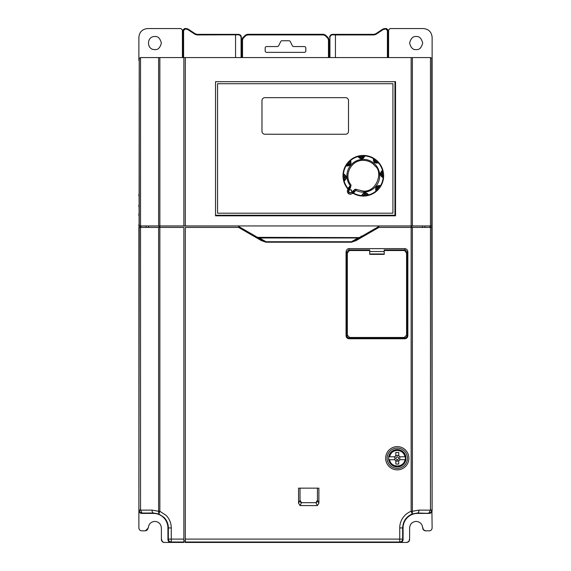 <?xml version="1.0" encoding="UTF-8"?>
<svg xmlns="http://www.w3.org/2000/svg" width="571" height="571" viewBox="0 0 571 571"><rect width="100%" height="100%" fill="white"/><g stroke="black" fill="none" stroke-linecap="round" stroke-linejoin="round"><path stroke-width="0.86" d="M242.525 57.571L242.525 39.913L243.203 38.264L245.858 35.616L247.5 34.931L323.5 34.931L325.142 35.616L327.797 38.264L328.475 39.913L328.475 57.571M288.955 40.741L282.045 40.741A1.449 1.449 0 0 0 280.746 41.547L278.641 45.751A1.449 1.449 0 0 1 277.342 46.551L266.628 46.551A1.449 1.449 0 0 0 265.18 48L265.18 50.905A1.449 1.449 0 0 0 266.628 52.361L304.372 52.361A1.449 1.449 0 0 0 305.82 50.905L305.82 48A1.449 1.449 0 0 0 304.372 46.551L293.658 46.551A1.449 1.449 0 0 1 292.359 45.751L290.254 41.547A1.449 1.449 0 0 0 288.955 40.741M323.5 34.931L323.5 34.353L325.549 35.202L328.204 37.857L329.053 39.913L328.475 39.913M242.525 39.913L241.947 39.913L242.796 37.857L245.451 35.202L247.5 34.353L247.5 34.931M329.053 57.571L329.124 39.842L328.268 37.793L329.124 39.842L329.124 57.571L329.124 39.842L328.268 37.793L325.62 35.138L323.564 34.289L247.436 34.289L245.38 35.138L242.732 37.793L241.876 39.842L241.876 57.571M325.142 35.616L325.62 35.138L323.564 34.289L247.436 34.289L245.38 35.138L245.858 35.616M243.203 38.264L242.732 37.793L241.876 39.842L241.947 57.571M352.607 193.012L353.542 193.084L352.179 193.483L356.283 189.415L363.313 191.121C376.617 192.199 383.07 172.328 375.547 166.461L373.198 163.991C370.329 161.629 367.032 160.422 363.313 160.387C351.108 159.773 343.2 175.697 351.072 185.047L350.401 187.987L348.81 189.886L348.16 189.301L347.782 189.793L348.024 189.458M367.71 194.754A2.905 2.905 0 0 1 367.745 194.839L366.789 194.889L366.939 195.746A20.32 20.32 0 0 1 363.206 196.074L361.329 195.981A20.32 20.32 0 0 1 353.199 193.376A20.32 20.32 0 0 0 361.329 195.981L363.313 193.284C365.119 192.22 366.889 192.77 368.63 194.925L368.773 195.325L366.939 195.746A20.32 20.32 0 0 1 363.206 196.074L363.213 195.203L361.4 195.56A19.899 19.899 0 0 1 353.542 193.084L352.057 193.626L352.55 193.091M363.206 196.074L361.329 195.981L362.257 195.318L361.329 195.981M349.017 161.308L349.623 161.928L347.318 164.676L347.739 164.719L349.302 163.991L349.623 161.928L350.287 161.286C351.079 163.492 350.237 164.926 347.739 165.59L346.683 165.39L347.318 164.676L346.604 164.177A20.32 20.32 0 0 1 349.017 161.308L350.408 160.044L350.658 160.394C351.636 164.384 350.08 166.232 345.99 165.961L345.605 165.776L346.604 164.177A20.32 20.32 0 0 1 349.017 161.308L350.408 160.044A20.32 20.32 0 0 1 357.846 156.176L359.837 156.611L359.68 155.755A20.32 20.32 0 0 1 363.413 155.426L365.29 155.526L363.313 158.224C361.507 159.28 359.737 158.738 357.988 156.575L357.846 156.176L359.68 155.755A20.32 20.32 0 0 1 363.413 155.426L365.29 155.526A20.32 20.32 0 0 1 373.291 158.046L374.383 159.759L374.883 159.045A20.32 20.32 0 0 1 377.752 161.457L379.016 162.849L378.666 163.099L374.348 162.599L373.106 158.431L373.291 158.046L374.883 159.045A20.32 20.32 0 0 1 377.752 161.457L379.016 162.849A20.32 20.32 0 0 1 382.884 170.286L382.449 172.278L383.305 172.121A20.32 20.32 0 0 1 383.633 175.854L383.541 177.731L383.12 177.667C379.608 175.54 379.394 173.127 382.484 170.429L382.884 170.286L383.305 172.121A20.32 20.32 0 0 1 383.633 175.854L383.541 177.731A20.32 20.32 0 0 1 381.014 185.732L379.301 186.831L380.022 187.324A20.32 20.32 0 0 1 377.609 190.193L376.21 191.456L375.961 191.107C374.983 187.124 376.539 185.268 380.636 185.546L381.014 185.732L380.022 187.324A20.32 20.32 0 0 1 377.609 190.193L376.21 191.456A20.32 20.32 0 0 1 368.773 195.325L367.981 195.154A0.871 0.871 0 0 1 367.745 194.839L368.224 195.303M347.346 191.321A2.905 2.905 0 0 0 352.6 193.027L351.907 192.491L353.499 190.593L354.17 191.149L352.6 193.027A2.905 2.905 0 0 1 347.346 191.321A2.905 2.905 0 0 1 348.16 189.301L349.73 187.431L348.16 189.301L347.989 188.33L347.71 188.773A0.871 0.871 0 0 1 347.86 189.037A0.871 0.871 0 0 0 347.71 188.773A20.32 20.32 0 0 1 343.735 181.214L344.17 179.23L343.314 179.387A20.32 20.32 0 0 1 342.985 175.647L343.085 173.77L343.506 173.841C347.018 175.968 347.225 178.38 344.135 181.071L343.735 181.214L343.314 179.387A20.32 20.32 0 0 1 342.985 175.647L343.085 173.77A20.32 20.32 0 0 1 345.605 165.776L346.683 165.39A2.905 2.905 0 0 0 346.761 165.419A2.905 2.905 0 0 1 346.683 165.39L346.012 165.404M347.989 188.33L350.251 185.668L349.73 187.431L350.401 187.987M377.752 161.457L377.138 162.064L374.383 159.759L375.068 161.743L377.888 162.664L376.375 163.085C374.048 162.507 373.134 161.229 373.627 159.245L373.67 159.123A2.905 2.905 0 0 0 373.641 159.202M363.413 155.426L363.413 156.297L359.837 156.611L361.721 157.532L364.362 156.19L361.543 158.41L358.881 156.668A2.905 2.905 0 0 0 358.916 156.747M347.739 165.59A2.905 2.905 0 0 0 348.91 165.347A2.905 2.905 0 0 1 346.804 165.433A2.905 2.905 0 0 0 347.739 165.59M350.558 163.399A2.905 2.905 0 0 0 350.644 162.721A2.905 2.905 0 0 1 350.558 163.399M350.644 162.714A2.905 2.905 0 0 0 350.601 162.185A2.905 2.905 0 0 1 350.644 162.714M350.287 161.286A2.905 2.905 0 0 1 350.537 161.914A2.905 2.905 0 0 0 350.287 161.286L350.658 160.394A19.899 19.899 0 0 1 357.988 156.575L358.938 156.789A2.905 2.905 0 0 0 359.851 157.867M350.223 161.172L350.094 160.701L350.223 161.172A2.905 2.905 0 0 1 350.266 161.25A2.905 2.905 0 0 0 350.223 161.172L350.408 160.044A20.32 20.32 0 0 1 357.846 156.176M351.072 185.047L350.251 185.668A16.395 16.395 0 0 1 363.313 159.359A16.395 16.395 0 0 1 379.708 175.754A16.395 16.395 0 0 1 355.819 190.329L353.585 193.027M350.244 193.062C348.71 192.741 348.224 191.842 348.788 190.364L348.91 190.2C351.108 189.194 352.036 189.886 351.7 192.277L350.244 193.062M350.244 192.77A1.449 1.449 0 0 1 349.031 190.521A1.449 1.449 0 0 1 351.179 190.207A1.449 1.449 0 0 1 350.244 192.77A1.449 1.449 0 0 0 351.179 190.207M347.86 189.037A0.871 0.871 0 0 1 347.782 189.793A0.871 0.871 0 0 0 347.86 189.037L347.71 188.773A20.32 20.32 0 0 1 343.735 181.214L344.227 180.186L343.763 180.672M344.756 179.886A2.905 2.905 0 0 1 344.349 180.129L344.135 181.071A19.899 19.899 0 0 0 347.939 188.387L347.66 189.943M348.81 189.886L348.217 191.321L348.945 192.877L351.907 192.491M377.609 190.193L376.996 189.579L375.961 191.107A19.899 19.899 0 0 1 368.63 194.925L367.745 194.839M376.403 190.329A2.905 2.905 0 0 1 376.36 190.257A2.905 2.905 0 0 0 376.403 190.329L376.21 191.456A20.32 20.32 0 0 1 368.773 195.325L367.981 195.154M383.633 175.854L382.763 175.854L383.541 177.731A20.32 20.32 0 0 1 381.014 185.732L379.943 186.11A2.905 2.905 0 0 0 379.858 186.082A2.905 2.905 0 0 1 379.943 186.11L380.607 186.096M377.816 162.706A2.905 2.905 0 0 0 377.888 162.664L379.016 162.849A20.32 20.32 0 0 1 382.884 170.286L382.399 171.321L382.863 170.836M364.341 156.268A2.905 2.905 0 0 0 364.362 156.19L365.29 155.526A20.32 20.32 0 0 1 373.291 158.046L373.67 159.123L373.655 158.452M342.985 175.647L343.856 175.654L343.506 173.841A19.899 19.899 0 0 1 345.99 165.961L346.804 165.433M343.749 174.697A2.905 2.905 0 0 1 343.828 174.726A2.905 2.905 0 0 0 343.749 174.697L343.085 173.77A20.32 20.32 0 0 1 345.605 165.776L346.683 165.39M362.292 195.189A2.905 2.905 0 0 1 362.464 194.747A2.905 2.905 0 0 0 362.292 195.189C363.149 193.176 364.705 192.705 366.946 193.776A2.905 2.905 0 0 1 367.688 194.718L366.946 193.776A2.905 2.905 0 0 0 366.596 193.519A2.905 2.905 0 0 1 366.946 193.776M366.789 194.889L364.905 193.976L363.213 195.203L366.789 194.889M366.575 193.512A2.905 2.905 0 0 0 366.147 193.298A2.905 2.905 0 0 1 366.575 193.512M363.57 193.519A2.905 2.905 0 0 0 363.185 193.805A2.905 2.905 0 0 1 363.57 193.519M363.17 193.819A2.905 2.905 0 0 0 362.813 194.19A2.905 2.905 0 0 1 363.17 193.819M362.806 194.197A2.905 2.905 0 0 0 362.499 194.675A2.905 2.905 0 0 1 362.806 194.197M362.257 195.318A2.905 2.905 0 0 1 362.285 195.232A2.905 2.905 0 0 0 362.257 195.318L361.414 195.981M376.339 190.214A2.905 2.905 0 0 1 376.139 189.779A2.905 2.905 0 0 0 376.339 190.214C375.718 187.338 376.881 185.96 379.815 186.067L379.943 186.11M379.301 186.831L377.324 187.509L376.996 189.579L379.301 186.831M379.815 186.067A2.905 2.905 0 0 0 379.358 185.953A2.905 2.905 0 0 1 379.815 186.067L380.636 185.546A19.899 19.899 0 0 0 383.12 177.667L382.748 176.767A2.905 2.905 0 0 1 382.299 176.596M379.28 185.939A2.905 2.905 0 0 0 377.724 186.153A2.905 2.905 0 0 1 379.28 185.939M376.053 188.137A2.905 2.905 0 0 0 375.982 188.608A2.905 2.905 0 0 1 376.053 188.137M375.982 188.63A2.905 2.905 0 0 0 376.118 189.708A2.905 2.905 0 0 1 375.982 188.63M383.234 176.981L382.748 176.767C380.279 175.176 380.122 173.377 382.277 171.379L382.399 171.321A2.905 2.905 0 0 0 382.313 171.357M382.449 172.278L381.535 174.162L382.763 175.854L382.449 172.278M383.419 177.203L382.877 176.803A2.905 2.905 0 0 1 382.791 176.782M382.235 176.567A2.905 2.905 0 0 1 381.371 175.897M381.357 175.875A2.905 2.905 0 0 1 381.078 175.49M380.857 172.92A2.905 2.905 0 0 1 381.806 171.664M381.871 171.621A2.905 2.905 0 0 1 382.277 171.379L382.484 170.429A19.899 19.899 0 0 0 378.666 163.099L377.774 162.728A2.905 2.905 0 0 1 377.338 162.921M364.248 156.554A2.905 2.905 0 0 0 364.327 156.318L365.226 155.947A19.899 19.899 0 0 1 373.106 158.431L373.627 159.245A2.905 2.905 0 0 0 373.712 161.343M343.878 174.733A2.905 2.905 0 0 1 344.32 174.904A2.905 2.905 0 0 0 343.878 174.733L344.934 175.297A2.905 2.905 0 0 0 344.384 174.94A2.905 2.905 0 0 1 345.248 175.604M344.17 179.23L345.091 177.345L343.856 175.654L344.17 179.23M345.262 175.625A2.905 2.905 0 0 1 345.541 176.011M345.769 178.587A2.905 2.905 0 0 1 345.555 179.016M345.548 179.03A2.905 2.905 0 0 1 345.241 179.444M345.234 179.458A2.905 2.905 0 0 1 344.813 179.836M344.306 180.15A2.905 2.905 0 0 1 344.227 180.186L344.349 180.129C346.183 178.937 346.376 177.324 344.934 175.297M353.499 190.593C354.555 189.365 355.483 188.972 356.283 189.415M215.531 81.682L394.961 81.682L394.961 215.238L215.531 215.238L215.531 81.682L215.531 215.817L395.539 215.817L395.539 81.682L215.531 81.682M217.558 83.716L217.558 213.204L392.927 213.204L392.927 83.716L217.558 83.716M264.887 134.235A2.905 2.905 0 0 1 261.982 131.33L261.982 100.553A2.905 2.905 0 0 1 264.887 97.648L345.598 97.648A2.905 2.905 0 0 1 348.503 100.553L348.503 131.33A2.905 2.905 0 0 1 345.598 134.235L264.887 134.235M171.457 542.436A2.905 2.905 0 0 0 171.728 542.45L164.298 542.45C162.549 542.264 161.579 541.301 161.393 539.545L161.386 527.932C160.972 523.992 158.788 521.808 154.848 521.394C150.901 521.808 148.724 523.992 148.303 527.932L145.398 530.837L141.779 530.837C140.031 530.652 139.06 529.681 138.881 527.932L138.881 510.51C139.067 512.258 140.031 513.229 141.794 513.4L153.892 513.415L141.779 513.415L142.136 513.065C140.373 512.886 139.41 511.923 139.231 510.16L140.53 510.16A2.905 2.905 0 0 1 140.33 509.061M386.003 542.45L406.702 542.45C408.451 542.272 409.421 541.301 409.607 539.545L409.614 527.932C410.021 523.985 412.205 521.801 416.152 521.394C420.106 521.801 422.283 523.985 422.697 527.932C422.875 529.688 423.846 530.652 425.602 530.837L429.221 530.837C430.919 530.766 431.883 529.795 432.119 527.932L431.926 511.559M430.284 513.215L417.108 513.415A14.518 14.518 0 0 0 416.987 513.415M432.119 488.74L432.119 59.413L431.769 58.328L430.277 57.571L140.723 57.571L139.231 58.328L138.881 487.284M430.67 509.061A2.905 2.905 0 0 1 430.455 510.16L431.769 510.16C431.59 511.923 430.627 512.886 428.864 513.065L430.47 510.16L430.47 227.429L432.097 227.429L432.111 228.885L432.111 510.503A2.905 2.905 0 0 1 429.221 513.415L417.601 513.4A14.532 14.532 0 0 0 403.076 527.932L403.076 539.531L402.648 539.103C402.469 540.865 401.506 541.836 399.743 542.007L399.743 539.103L402.648 539.103L402.648 527.932L399.743 527.932A17.858 17.858 0 0 1 411.149 511.281L412.39 511.281L412.198 513.986L417.601 513.001A2.905 1.378 -89.7 0 0 418.978 510.103L430.47 510.16M344.284 542.45L343.835 542.45M278.227 542.45L279.298 542.45M184.997 542.45L399.272 542.45A2.905 2.905 0 0 0 399.543 542.436M241.497 57.571L241.369 37.258C241.183 35.509 240.22 34.538 238.464 34.36L197.837 34.36A5.81 5.81 0 0 1 194.611 33.382L188.83 29.528A5.81 5.81 0 0 0 185.611 28.55L184.462 28.55L183.013 29.999L183.013 57.571M329.503 57.571L329.888 57.571M387.987 57.571L387.987 29.999L386.538 28.55L385.389 29.128A5.232 5.232 0 0 0 382.491 30.006L376.71 33.86A6.388 6.388 0 0 1 373.163 34.938L335.441 34.938L335.441 57.571M335.441 34.938L332.986 34.81C331.137 34.895 330.117 35.809 329.924 37.55L329.924 57.571M329.631 57.307L329.924 37.55M241.076 57.571L241.076 37.55C240.883 35.809 239.863 34.895 238.014 34.81L197.837 34.938A6.388 6.388 0 0 1 194.29 33.86L188.509 30.006A5.232 5.232 0 0 0 185.611 29.128L184.462 28.55M235.559 57.571L235.559 34.938M386.538 28.55L385.389 28.55A5.81 5.81 0 0 0 382.17 29.528L376.389 33.382A5.81 5.81 0 0 1 373.163 34.36L332.536 34.36C330.78 34.538 329.817 35.509 329.631 37.258M183.013 29.999L183.591 30.577L183.591 57.571M387.409 57.571L387.409 30.577L387.987 29.999M183.591 30.577L185.04 29.128M385.96 29.128L387.409 30.577M145.105 530.837C146.861 530.652 147.825 529.681 148.01 527.932M422.99 527.932C422.897 529.403 423.86 530.373 425.895 530.837L425.602 530.837M161.686 539.545C161.871 541.301 162.835 542.264 164.591 542.45M431.919 511.58L431.333 512.501M431.269 512.565L430.384 513.172M406.702 542.45L406.409 542.45C408.443 541.986 409.414 541.015 409.314 539.545M138.881 224.531L138.881 226.237M138.881 213.818L138.881 215.531M138.881 205.075L138.881 206.788M138.881 194.368L138.881 196.074M416.152 49.606C413.011 49.948 410.827 47.764 409.614 43.061C410.827 38.364 413.011 36.18 416.152 36.523C419.292 36.18 421.477 38.357 422.697 43.061C421.477 47.764 419.292 49.948 416.152 49.606M432.119 60.49L432.119 37.258C431.576 31.997 428.671 29.092 423.411 28.55L390.057 28.55L388.601 29.999L388.573 57.571M154.848 36.523C157.939 36.151 160.123 38.328 161.386 43.061C160.123 47.793 157.939 49.977 154.848 49.606C146.412 49.962 146.412 36.166 154.848 36.523M138.881 60.49L138.881 37.258C139.431 32.005 142.336 29.107 147.589 28.55L180.943 28.55L182.399 29.999L182.427 57.571M138.881 225.952L432.119 225.952L432.119 59.413M183.883 225.952L183.883 57.571M185.332 225.952L185.332 57.571M138.881 510.51A2.905 2.905 0 0 0 141.779 513.415L153.399 513.4A14.532 14.532 0 0 1 167.924 527.932L167.924 539.531C168.102 541.294 169.066 542.264 170.829 542.436L183.883 542.436L183.883 227.429L138.903 227.429L138.889 510.503L139.231 227.429M395.831 455.737L397.28 455.351A2.905 2.905 0 0 0 394.768 456.8L395.831 455.737L395.831 452.446L398.729 452.446L398.729 455.737L399.793 456.8A2.905 2.905 0 0 0 397.28 455.351L398.729 455.737M397.28 459.705C399.15 458.734 399.15 457.771 397.28 456.8C395.41 457.771 395.41 458.734 397.28 459.705M395.831 460.768L395.831 464.059L398.729 464.059L398.729 460.768L395.831 460.768L394.768 459.705A2.905 2.905 0 0 0 397.28 461.154M397.616 461.132A2.905 2.905 0 0 0 399.793 459.705L404.982 459.705C403.911 468.013 390.65 468.013 389.579 459.705L394.768 459.705L394.768 456.8L389.579 456.8C390.621 452.832 393.183 450.697 397.28 450.412C401.377 450.697 403.94 452.832 404.982 456.8L399.793 456.8L399.793 459.705L398.729 460.768M407.216 257.136L407.159 253.189C407.052 251.311 406.081 250.234 404.247 249.941L404.247 250.027C405.952 250.148 406.923 251.219 407.159 253.246L406.573 253.246L404.247 249.941L384.219 249.941L384.219 254.352L369.701 254.352L369.701 249.941L349.673 249.941L347.339 253.246L347.339 335.156L349.659 337.475L349.659 338.053C347.896 337.882 346.932 336.911 346.754 335.156L347.339 335.156M404.982 456.8L405.867 456.8L404.982 456.8M394.076 450.155L397.28 449.541A8.708 8.708 0 0 1 405.867 456.8L405.867 459.705L404.982 459.705L405.867 459.705A8.708 8.708 0 0 1 388.694 459.705L389.579 459.705L388.694 459.705L388.694 456.8A8.708 8.708 0 0 1 397.28 449.541L400.471 450.148L403.383 452.039M388.694 456.8L389.579 456.8L388.694 456.8M407.159 253.189L407.159 335.156C406.98 336.911 406.017 337.882 404.254 338.053L404.254 337.475L406.573 335.156L407.216 335.213C407.044 336.976 406.074 337.939 404.311 338.118L349.602 338.118C347.839 337.939 346.875 336.976 346.697 335.213L346.697 326.291L346.083 326.291L346.083 323.386L346.711 323.386L346.697 297.255L346.083 297.255L346.083 294.358L346.711 294.358L346.697 268.227L346.083 268.227L346.083 265.322L346.711 265.322L346.697 257.136M346.697 335.213L346.754 253.189C346.861 251.311 347.832 250.234 349.673 249.941M346.697 257.257L346.754 253.246C347.025 251.169 347.996 250.098 349.673 250.027M371.15 254.081L369.701 254.081M384.219 254.081L382.763 254.081M403.44 452.089L405.324 454.909M405.381 455.044L405.389 461.439M405.381 461.461L403.497 464.351M403.44 464.409L400.621 466.293M400.485 466.35L397.28 466.964L394.09 466.357M394.076 466.35L391.178 464.466M391.121 464.409L389.236 461.589M389.179 461.461L388.601 458.956M388.594 457.628L389.172 455.066L391.064 452.153M391.121 452.089L393.94 450.205M346.711 265.322L346.711 268.227M346.711 294.358L346.711 297.255M346.711 323.386L346.711 326.291M407.216 326.291L407.216 335.213M407.202 323.386L407.202 326.291L407.83 326.291L407.83 323.386L407.202 323.386M407.216 297.255L407.216 323.386M407.202 294.358L407.202 297.255L407.83 297.255L407.83 294.358L407.202 294.358M407.216 268.227L407.216 294.358M407.202 265.322L407.202 268.227L407.83 268.227L407.83 265.322L407.202 265.322M407.216 257.2L407.216 265.322M371.15 253.974L382.763 253.974M300.81 502.509L301.524 502.673L300.018 500.289L300.51 502.244M301.524 502.673L315.927 502.673L301.524 502.673L300.075 505.578L298.569 503.194L298.569 488.155L318.889 488.155L318.889 503.194L317.383 505.578L300.075 505.578M316.926 502.266L317.405 500.917M317.433 500.41L317.44 488.155L317.44 500.289L315.927 502.673L317.383 505.578M346.119 268.227L346.119 294.358M346.119 297.255L346.119 323.386M346.119 326.291L346.119 335.727C346.304 337.518 347.289 338.51 349.081 338.696L404.832 338.696C406.623 338.51 407.608 337.518 407.794 335.727L407.794 326.291M407.794 323.386L407.794 297.255M407.794 294.358L407.794 268.227M384.219 252.111L383.633 251.533L384.219 252.111L383.633 251.533L370.279 251.533L369.701 252.111M407.794 265.322L407.794 256.35L407.173 254.259M346.74 254.259L346.119 256.35L346.119 265.322M298.569 503.194L300.018 500.289L300.018 488.155M397.28 468.413A10.164 10.164 0 0 0 407.444 458.249A10.164 10.164 0 0 0 397.28 448.092A10.164 10.164 0 0 0 387.117 458.249A10.164 10.164 0 0 0 397.28 468.413M430.47 227.429L412.39 227.429L412.39 511.281L418.978 510.103M417.601 513.4L417.601 513.001L429.206 513.4C430.969 513.229 431.933 512.258 432.111 510.503L431.769 227.429M403.076 527.932L402.648 527.932C402.962 521.323 406.145 516.676 412.198 513.986L411.149 511.281L411.149 227.429L412.39 227.429M346.055 335.727L346.055 251.997C346.24 249.962 347.204 248.842 348.945 248.628L404.967 248.628C406.716 248.842 407.68 249.962 407.858 251.997L407.858 335.727C407.673 337.561 406.659 338.567 404.832 338.76L349.081 338.76C347.254 338.567 346.247 337.561 346.055 335.727L346.119 335.727M397.28 446.636A11.613 11.613 0 0 1 408.893 458.249A11.613 11.613 0 0 1 397.28 469.869A11.613 11.613 0 0 1 385.668 458.249A11.613 11.613 0 0 1 397.28 446.636M265.986 242.211L265.986 241.733L261.782 239.827L261.347 240.584L265.986 242.211L351.465 242.211L351.465 241.733L357.96 237.979L358.41 238.25M351.465 242.211L356.104 240.584L355.669 239.827L351.465 241.733L265.986 241.733L259.498 237.979L357.96 237.979L358.759 237.593L258.699 237.593L259.498 237.979L259.056 238.25M159.851 226.009L237.857 226.009L148.481 226.002L159.851 226.009L159.851 511.281L158.802 513.986L158.61 511.281L159.851 511.281L166.04 515.313A17.858 17.858 0 0 1 171.257 527.932L171.257 542.007C169.494 541.836 168.531 540.865 168.352 539.103L183.883 539.103M140.53 227.429L140.53 510.16L142.136 513.065L153.399 513.001A2.905 1.378 -90.3 0 1 152.022 510.103L158.61 511.281L158.61 227.429M153.399 513.4L153.399 513.001L158.802 513.986L163.984 517.369A14.96 14.96 0 0 1 168.352 527.932L168.352 539.103L167.924 539.531M140.53 510.16L152.022 510.103M261.782 239.827L240.32 227.429L185.332 227.429L185.332 542.436L400.171 542.436C401.934 542.264 402.898 541.294 403.076 539.531M360.208 237.208L358.759 237.593A2.905 2.905 0 0 0 360.208 237.208L361.307 236.087M360.158 237.236L359.109 237.843M358.759 237.593L257.478 237.343M257.571 237.393L258.263 237.793M356.104 240.584L378.88 227.429L411.149 227.429L411.149 226.009L422.519 226.002L422.519 227.429M378.88 227.429L377.138 227.429L355.669 239.827M377.138 227.429L379.601 226.009L411.149 226.009M430.67 227.429L430.67 225.98L424.86 225.98M424.86 226.002L430.67 225.995M146.14 225.98L140.33 225.98L140.33 227.429M140.33 225.995L146.14 226.002M185.332 541.001L183.883 541.001M237.857 226.009L240.32 227.429M379.615 226.002L422.519 226.002M148.481 226.002L148.481 227.429M424.86 225.952L424.86 227.429M146.14 227.429L146.14 225.952M323.564 34.289L325.62 35.138L328.268 37.793L327.797 38.264M247.436 34.289L245.38 35.138L242.732 37.793L241.876 39.842M345.605 165.776L346.361 165.333M375.697 163.006A2.905 2.905 0 0 0 377.267 162.949M363.57 157.582A2.905 2.905 0 0 0 364.084 156.911M379.016 162.849L377.888 162.664L378.552 162.557M358.081 156.147L358.881 156.668M194.29 33.86L194.611 33.382M188.83 29.528L188.509 30.006M238.464 34.36L238.014 34.81M197.837 34.938L197.837 34.36M373.163 34.36L373.163 34.938M332.986 34.81L332.536 34.36M376.389 33.382L376.71 33.86M382.491 30.006L382.17 29.528M185.611 28.55L185.611 29.128M385.389 29.128L385.389 28.55M139.231 225.952L139.231 58.328M140.53 225.952L140.53 57.578M158.61 225.952L158.61 57.571M159.851 225.952L159.851 57.571M411.149 225.952L411.149 57.571M412.39 225.952L412.39 57.571M430.47 225.952L430.47 57.578M431.769 225.952L431.769 58.328M369.701 250.526L349.673 250.526M404.247 250.526L384.219 250.526M349.659 337.475L404.254 337.475M404.311 338.118L349.602 338.118M346.754 253.246L347.339 253.246M406.573 335.156L406.573 253.246M407.216 257.257L407.159 253.246M346.119 256.35L346.055 251.997M407.794 256.35L407.858 251.997M404.946 250.041L404.967 248.628M348.945 248.628L348.967 250.041M317.44 500.289L318.889 503.194M185.332 539.103L399.743 539.103L399.743 527.932M171.257 527.932L167.924 527.932M183.883 542.007L171.257 542.007L170.829 542.436M400.171 542.436L399.743 542.007L185.332 542.007M238.578 227.429L261.347 240.584M411.77 227.429L411.77 226.009M159.23 226.009L159.23 227.429M430.027 225.995L430.027 227.429M140.973 227.429L140.973 225.995M366.939 195.746L368.887 195.289M380.022 187.324L381.071 185.618M383.305 172.121L382.848 170.172M374.883 159.045L373.177 157.996M359.68 155.755L357.731 156.218M346.604 164.177L345.555 165.883M343.314 179.387L343.778 181.328M205.21 542.45L203.569 542.45M344.085 541.879L344.67 542.45M365.79 542.45L367.431 542.45M346.754 253.189L346.697 257.2M359.345 237.707L359.966 237.343"/></g></svg>

